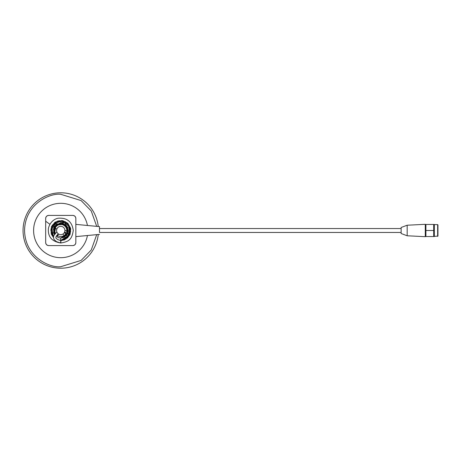 <?xml version="1.0" encoding="UTF-8"?>
<svg xmlns="http://www.w3.org/2000/svg" width="461" height="461" viewBox="0 0 461 461"><rect width="100%" height="100%" fill="white"/><g stroke="black" fill="none" stroke-linecap="round" stroke-linejoin="round"><path stroke-width="0.69" d="M60.76 268.21A37.71 37.71 0 0 0 98.251 234.493A37.71 37.71 0 0 1 60.76 268.21A37.71 37.71 0 0 1 23.05 230.5A37.71 37.71 0 0 1 60.76 192.79A37.71 37.71 0 0 1 98.251 226.507A37.71 37.71 0 0 0 60.76 192.79M87.44 235.525A27.147 27.147 0 0 1 33.607 230.5A27.147 27.147 0 0 1 87.44 225.475M75.84 242.567A3.014 3.014 0 0 1 72.821 245.58L48.693 245.58A3.014 3.014 0 0 1 45.674 242.567L45.674 218.433A3.014 3.014 0 0 1 48.693 215.42L72.821 215.42C74.619 215.627 75.627 216.635 75.84 218.433L75.84 242.567C75.627 244.365 74.624 245.367 72.821 245.58L48.693 245.58C46.895 245.373 45.887 244.365 45.674 242.567M45.674 218.433C45.887 216.635 46.889 215.633 48.693 215.42L72.821 215.42A3.014 3.014 0 0 1 75.84 218.433M401.145 232.459L99.49 232.459L99.49 226.622L99.49 228.541L401.145 228.541M75.84 230.5L75.84 236.626L75.84 230.5M55.412 233.295A6.033 6.033 0 0 1 60.76 224.467A6.033 6.033 0 0 1 66.736 231.33M65.664 234.009A6.033 6.033 0 0 1 57.371 235.496M64.903 230.5A4.149 4.149 0 0 1 60.76 234.649A4.149 4.149 0 0 1 56.611 230.5A4.149 4.149 0 0 1 60.76 226.351A4.149 4.149 0 0 1 64.903 230.5M60.725 238.389L60.662 240.1M60.65 241.748C60.835 240.469 60.921 240.296 60.921 241.224L60.887 240.607L57.608 239.513L55.994 238.176L55.885 237.075L56.507 235.79L58.288 233.831M60.76 242.601L60.627 243.016L56.553 241.679L53.937 239.438L53.47 236.839L53.902 235.485L56.847 231.883M60.725 242.4C60.904 243.339 60.95 243.166 60.864 241.881C60.679 243.166 60.587 243.339 60.593 242.4L60.622 243.016C69.582 241.656 71.945 238.873 73.276 230.523C72.123 221.747 67.15 217.644 58.363 218.214C56.265 218.37 50.358 220.606 48.445 228.253C47.621 236.631 51.765 241.552 60.875 243.016M60.921 241.224L60.864 241.875M407.178 225.222L407.178 235.778L425.278 236.683L425.278 224.317L407.178 225.222L401.145 227.486L401.145 233.514L407.178 235.778M434.32 224.467L433.697 224.467L434.32 224.467A1.245 1.245 0 0 1 434.331 224.616L434.331 236.384A1.245 1.245 0 0 1 434.32 236.533L433.697 236.533L434.32 236.533M425.278 224.616A1.245 1.245 0 0 1 425.29 224.467L425.912 224.467L425.29 224.467M425.29 236.533L425.912 236.533L425.29 236.533A1.245 1.245 0 0 1 425.278 236.384M437.65 236.384L437.65 224.616L437.95 224.922L437.95 236.078L434.331 236.384M437.65 224.616L434.331 224.616M425.912 230.5L425.912 224.467L433.697 224.467L433.697 236.533L425.912 236.533L425.912 230.5L433.697 230.5M96.718 234.637L91.232 250.035L81.142 260.413L60.76 266.7C50.168 268.152 25.05 257.296 24.56 230.5C25.05 203.704 50.168 192.848 60.76 194.3L81.142 200.587L91.232 210.965L96.718 226.363M60.864 240.106L60.731 240.435M99.49 234.378L75.84 236.626M99.49 226.622L75.84 224.374M60.8 238.043L67.421 234.032L67.024 226.305L61.941 223.055L56.104 224.565L54.415 234.574L54.502 226.293L62.143 223.089L67.398 226.927L67.704 233.433L60.783 238.037L66.067 235.853L68.297 230.575L65.842 224.933L59.993 222.997L53.96 227.244L54.415 234.574L55.556 225.037L65.128 224.351L68.251 231.341L63.658 237.461L60.777 238.037L66.453 235.438L67.462 227.054L60.039 222.997L54.484 226.316L53.551 232.719L54.415 234.574L54.104 226.956L60.593 222.963L65.998 225.077L68.297 230.391L66.177 235.744L60.789 238.043L58.432 237.657L56.968 236.66L58.541 234.009M60.748 238.037L66.983 234.753L67.767 227.734L63.007 223.308L56.576 224.225L53.378 228.956L54.415 234.574M64.373 232.528L65.646 233.958L65.71 235.237L64.938 236.568L63.18 237.634M60.771 240.579L63.537 239.685L64.966 238.458L64.822 236.597L62.961 234.015M56.824 229.18L53.995 227.169M49.903 224.259L45.674 221.257M53.418 237.444L51.378 234.263L51.384 226.731L55.038 222.173L62.621 220.571L67.934 223.389L70.66 228.483L70.101 234.349L64.707 239.801L60.887 240.607M63.687 240.014L60.207 240.44M60.039 240.394L60.714 240.452L68.833 236.314L70.181 227.302L65.306 221.649L57.902 220.969L52.087 225.613L51.131 233.024L53.424 237.231L52.663 236.291L50.889 229.203L54.404 222.842L61.307 220.56L67.951 223.62L70.21 233.618L62.442 240.308L60.714 240.452L68.067 237.254L70.671 229.641L66.822 222.605L59.089 220.686L52.439 225.031L51.102 232.932L53.424 237.231L51.724 226.322L61.146 220.554L70.147 227.192L67.294 238.003L60.719 240.452L69.824 234.603L68.188 223.879L57.17 221.217L50.802 230.581L53.424 237.231L51.159 233.139L52.375 225.135L59.066 220.692L66.862 222.64L70.683 229.768L67.848 237.484L60.189 240.435L66.102 238.89L70.631 231.727L67.998 223.671L62.166 220.646L55.723 221.914L50.917 229.025L53.424 237.225M60.673 240.452L60.201 240.435L60.673 240.452M67.865 233.001L66.223 230.875L64.88 230.068M67.525 238.003L67.076 235.715L64.546 232.183M69.628 235.34L64.684 231.837L69.64 235.317"/></g></svg>
